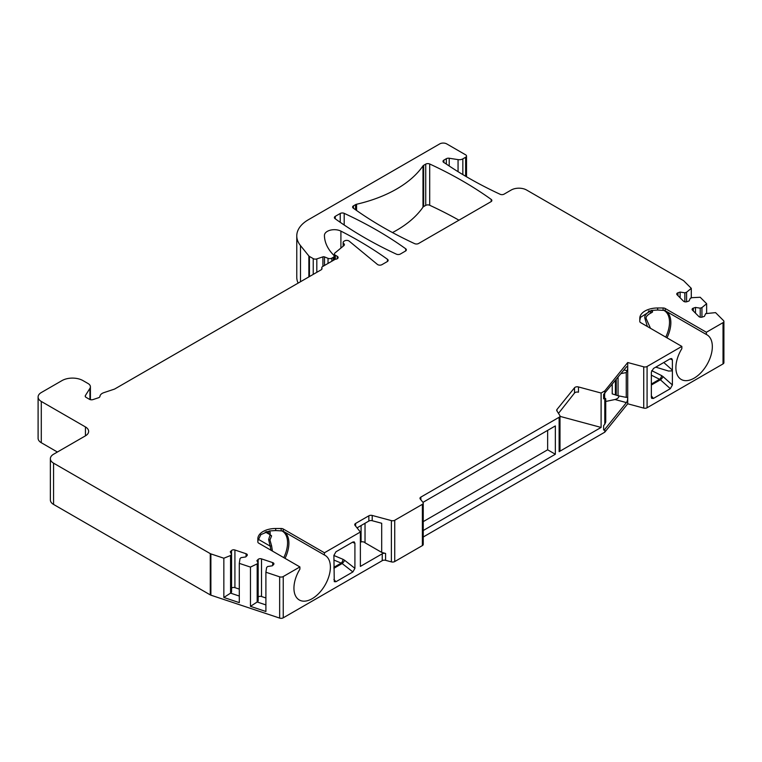 <?xml version="1.0" encoding="UTF-8"?>
<svg xmlns="http://www.w3.org/2000/svg" width="762" height="762" viewBox="0 0 762 762"><rect width="100%" height="100%" fill="white"/><g stroke="black" fill="none" stroke-linecap="round" stroke-linejoin="round"><path stroke-width="1.14" d="M265.9 572.233L265.9 611.495L250.46 606.342L250.46 567.09L258.166 563.385L256.899 560.642L258.137 559.403A2.477 1.429 0 0 1 261.518 558.879L272.682 562.604A2.477 1.429 0 0 1 273.92 563.842A2.477 1.429 0 0 1 273.587 564.556L272.348 565.795L267.605 566.528L266.614 567.519L265.9 572.233L279.654 576.824A2.972 1.715 0 0 0 283.245 576.548L299.895 566.938L258.718 543.163A2.972 1.715 180 0 1 257.851 541.944L257.851 538.791A17.84 10.297 0 0 1 275.692 528.495L281.149 528.495A2.972 1.715 180 0 1 283.245 528.999L324.431 552.774L360.378 532.009L355.025 525.38A2.972 1.715 180 0 1 354.74 524.656A2.972 1.715 180 0 1 355.616 523.437L368.856 515.798A2.972 1.715 180 0 1 372.208 515.455L391.382 520.608A2.972 1.715 0 0 0 394.735 520.275L422.377 504.32A2.972 1.715 0 0 0 423.243 503.101A2.972 1.715 0 0 0 422.967 502.377L420.272 499.034A2.972 1.715 180 0 1 419.986 498.31A2.972 1.715 180 0 1 420.862 497.1L559.127 417.271A2.972 1.715 0 0 0 559.994 416.062A2.972 1.715 0 0 0 559.813 415.471L556.87 410.804A2.972 1.715 180 0 1 556.698 410.213A2.972 1.715 180 0 1 556.974 409.489L574.51 387.772A2.972 1.715 180 0 1 578.463 386.944L601.104 393.04L604.79 390.906L627.717 362.522L643.728 366.827A2.972 1.715 0 0 0 647.081 366.484L681.847 346.415L640.671 322.64A2.972 1.715 180 0 1 639.794 321.431L639.794 318.278A17.84 10.297 0 0 1 657.635 307.981L663.092 307.981A2.972 1.715 180 0 1 665.197 308.486L706.374 332.261L723.033 322.64A2.972 1.715 0 0 0 723.9 321.431L723.9 362.702A2.972 1.715 180 0 1 723.033 363.912L647.081 407.756A2.972 1.715 180 0 1 643.728 408.099L627.717 403.793L604.79 432.178L604.79 429.349L603.618 430.025L603.618 425.653L604.79 424.186L604.79 398.897L603.618 398.783L603.618 394.421L626.402 366.979A2.972 1.029 105.1 0 1 627.174 366.541A2.972 1.029 105.1 0 1 627.031 370.732L624.021 369.922M663.778 362.512L672.389 370.142L672.389 384.962L670.331 388.677L653.377 398.459L651.681 398.345L651.358 397.183L651.358 372.113L653.491 368.456L670.274 358.759L671.722 358.588L672.389 359.969L670.141 358.845M342.948 559.289L344.615 560.28A2.972 0.762 -52 0 1 342.148 563.537L341.205 563.099A2.972 1.429 112.8 0 0 342.948 559.289L333.889 555.488M354.911 543.268L354.911 568.338L352.901 571.938L335.947 581.73L334.28 581.654L333.889 555.403L335.994 551.755L352.787 542.068L354.187 541.858L354.911 543.268L352.473 542.239M360.378 542.125L361.074 541.944A2.972 1.715 0 0 1 365.027 542.773L365.027 523.265M356.559 204.254A2.972 1.715 180 0 0 355.559 204.635L353.473 205.835A2.972 1.715 180 0 0 352.606 207.045A2.972 1.715 180 0 0 353.254 208.121A396.45 228.886 0 0 0 414.604 243.63A2.972 1.715 180 0 0 418.576 243.507L490.985 201.701A2.972 1.715 180 0 0 491.861 200.482A2.972 1.715 180 0 0 491.204 199.415A396.45 228.886 0 0 0 429.692 163.992A2.972 1.715 180 0 0 425.729 164.116L423.653 165.316A2.972 1.715 180 0 0 422.986 165.897A118.939 68.666 0 0 1 356.559 204.254L356.559 210.474M458.962 220.189A396.45 228.886 0 0 0 429.692 205.264A2.972 1.715 0 0 0 425.729 205.388L423.653 206.588A2.972 1.715 0 0 0 422.986 207.169L422.986 165.897M443.884 160.115L443.884 162.544A2.972 1.715 0 0 1 443.008 161.325A2.972 1.715 0 0 1 443.884 160.115L446.342 158.696A2.972 1.715 0 0 1 449.209 158.248L458.057 159.62A4.953 2.857 0 0 0 462.839 158.877L465.639 157.258A2.972 1.715 0 0 0 466.515 156.048A2.972 1.715 0 0 0 465.639 154.829L446.723 143.904A4.953 2.857 0 0 0 439.712 143.904L308.381 219.732A39.643 22.889 0 0 0 296.77 235.915L296.77 277.187A39.643 22.889 0 0 0 298.123 283.112M604.79 432.178L423.243 536.991M423.243 503.101L423.243 544.373A2.972 1.715 180 0 1 422.377 545.592L394.735 561.546A2.972 1.715 180 0 1 391.382 561.88L385.591 560.327A2.972 1.715 0 0 0 382.238 560.67L283.245 617.82A2.972 1.715 180 0 1 279.654 618.096L210.883 595.17A2.972 1.715 180 0 1 210.264 594.893L53.559 504.425A10.906 6.296 180 0 1 50.368 499.967L50.368 458.695A10.906 6.296 0 0 0 53.559 463.153L210.264 553.622A2.972 1.715 0 0 0 210.883 553.898L223.847 558.222L230.572 555.508L230.572 593.131L223.847 597.475L223.847 558.222M89.935 399.536L89.935 388.353A7.925 4.582 0 0 0 90.411 386.791A7.925 4.582 0 0 0 88.097 383.553L82.991 380.609A14.869 8.582 0 0 0 61.97 380.609L41.291 392.544A10.906 6.296 0 0 0 38.1 396.992A10.906 6.296 0 0 0 41.291 401.45L41.291 442.722L57.407 452.028M41.291 442.722A10.906 6.296 180 0 1 38.1 438.264L38.1 396.992M392.478 232.572A118.939 68.666 0 0 0 422.986 207.169M344.195 213.35A2.972 1.715 180 0 0 340.233 213.474L335.251 216.351A2.972 1.715 180 0 0 334.385 217.57A2.972 1.715 180 0 0 335.032 218.637A396.45 228.886 0 0 0 396.383 254.156A2.972 1.715 180 0 0 400.355 254.032L405.489 251.06A2.972 1.715 180 0 0 406.356 249.85A2.972 1.715 180 0 0 405.698 248.774A396.45 228.886 0 0 0 344.195 213.35L344.195 225.019M335.261 259.242A2.972 1.715 0 0 0 338.118 257.527A2.972 1.715 0 0 0 337.252 256.308L335.29 255.175L335.29 259.242L322.678 266.51A2.972 1.715 0 0 0 321.802 267.719A2.972 1.715 0 0 0 321.907 268.167L321.907 269.053M89.935 388.353L85.392 395.564A2.972 1.715 180 0 0 85.211 396.154A2.972 1.715 180 0 0 86.087 397.364L89.44 399.298A2.972 1.715 180 0 0 93.031 399.574L98.469 397.764A2.972 1.715 180 0 0 99.955 396.364A7.925 4.582 0 0 1 103.908 392.63L114.271 389.172A2.972 1.715 180 0 0 114.891 388.896L321.135 269.824A2.972 1.715 0 0 0 322.002 268.605A2.972 1.715 0 0 0 321.907 268.167M41.291 401.45L85.449 426.939A10.906 6.296 180 0 1 88.64 431.387A10.906 6.296 180 0 1 85.449 435.835L53.559 454.247A10.906 6.296 0 0 0 50.368 458.695M250.46 567.09L239.297 563.366L240.011 558.651L241.002 557.66L245.735 556.927L246.974 555.688A2.477 1.429 0 0 0 247.307 554.974A2.477 1.429 0 0 0 246.069 553.736L234.915 550.012A2.477 1.429 0 0 0 231.524 550.535L230.286 551.774L231.562 554.517L230.572 555.508M723.9 321.431A2.972 1.715 0 0 0 723.5 320.573L715.566 312.63L705.679 313.611L704.402 316.354L702.259 317.068A2.477 1.429 0 0 1 698.878 316.544L692.429 310.096A2.477 1.429 0 0 1 692.096 309.382A2.477 1.429 0 0 1 693.334 308.143L693.334 311.01M443.884 162.544L445.284 163.354A396.45 228.886 0 0 0 500.11 194.272A2.972 1.715 180 0 0 504.073 194.148L511.197 190.033A10.906 6.296 0 0 1 526.618 190.033L683.323 280.511A2.972 1.715 0 0 1 683.79 280.864L691.286 288.35L686.581 292.227L684.857 292.798L680.123 292.065L677.98 292.779A2.477 1.429 0 0 0 676.742 294.018A2.477 1.429 0 0 0 677.066 294.742L683.514 301.18A2.477 1.429 0 0 0 686.895 301.704L689.038 300.99L690.315 298.256L692.029 297.675L700.202 297.266L706.641 303.714L701.935 307.591L700.221 308.162L695.487 307.429L693.334 308.143M296.77 235.915A39.643 22.889 0 0 0 300.485 245.583L300.485 281.75M308.858 276.911L308.858 255.956L300.485 245.583M308.858 255.956A2.972 1.715 0 0 0 309.448 256.442L313.23 258.623A2.972 1.715 0 0 0 316.811 258.899L322.907 256.87A1.486 0.857 180 0 1 324.498 256.908L324.498 265.452M333.299 260.375L333.299 257.299L331.841 258.137A2.972 1.715 0 0 1 328.031 258.337L324.498 256.908M333.299 257.299A2.972 1.715 0 0 0 334.175 256.08A2.972 1.715 0 0 0 333.775 255.222L333.727 255.175A69.38 40.053 0 0 1 324.431 235.448A9.916 5.725 0 0 1 324.431 235.41A9.916 5.725 0 0 1 330.27 230.191A9.916 5.725 0 0 1 340.909 231.115A396.45 228.886 180 0 1 387.477 259.299A2.972 1.715 180 0 1 388.134 260.366A2.972 1.715 180 0 1 387.267 261.585L381.952 264.652A2.972 1.715 180 0 1 377.419 264.424L349.148 241.116A2.972 1.715 180 0 0 344.615 240.887L344.014 241.24A2.972 1.715 180 0 0 343.148 242.449L343.148 246.221M344.033 245.478L343.519 243.278A2.972 1.715 180 0 1 343.148 242.449M344.033 243.821A2.972 1.715 180 0 1 344.405 244.65A2.972 1.715 180 0 1 343.862 245.631L334.956 252.974A2.972 1.715 0 0 0 334.423 253.965A2.972 1.715 0 0 0 335.29 255.175M651.358 375.161L659.578 379.286A2.972 1.591 116.7 0 0 661.53 375.561L663.073 376.628A2.972 0.914 -48.2 0 1 660.397 379.79L659.578 379.286L651.358 384.038M672.389 370.142L672.389 359.969M672.389 370.846L668.579 371.046L655.758 367.141M657.206 366.312L663.216 362.836M365.027 542.773L381.695 552.402L385.591 553.45A2.972 1.715 180 0 0 382.238 553.793L360.378 566.404L360.378 532.009M324.431 552.774L324.431 555.012A25.765 14.878 -60 0 1 325.05 555.336A25.765 14.878 -60 0 1 325.05 585.092A25.765 14.878 -60 0 1 299.275 599.97A25.765 14.878 -60 0 1 299.895 569.176L299.895 566.938M706.374 332.261L706.374 334.499A25.765 14.878 -60 0 1 706.993 334.823A25.765 14.878 -60 0 1 706.993 364.579A25.765 14.878 -60 0 1 681.228 379.457A25.765 14.878 -60 0 1 681.847 348.663L681.847 346.415M423.243 530.514L555.346 454.247L555.346 425.929L422.958 502.358M604.79 393.735L604.79 390.906M559.994 416.366L601.104 427.434L601.104 393.04M601.104 427.434L559.127 451.666A2.972 1.715 180 0 0 559.994 450.447L559.994 416.062M266.538 531.543L271.586 535.886L269.958 540.02L271.586 545.763A2.972 0.591 158.2 0 1 270.139 546.116L271.005 550.25M271.586 545.763L272.425 551.078M275.692 528.495L275.692 530.562L269.529 530.933L260.842 534.629L257.851 540.858M275.692 530.562L282.74 530.962M324.431 555.012L282.921 531.057M271.586 535.886A2.972 2.353 -143.5 0 1 270.139 534.781L268.624 539.572L270.139 546.116L258.08 539.153M266.49 531.552L270.158 532.114L270.139 534.781L265.243 531.962M547.64 430.378L547.64 449.799L423.243 521.618M547.64 449.799L555.346 454.247M381.695 552.402L381.695 523.265L372.208 520.713A2.972 1.715 0 0 0 368.856 521.056L357.035 527.876M657.635 307.981L657.635 310.039L651.481 310.42L640.49 317.344L639.794 320.345M651.015 311.02L648.452 311.001C652.729 310.972 653.701 311.563 651.386 312.753C647.424 314.83 645.681 316.782 646.166 318.611L650.491 328.308M657.635 310.039L664.693 310.448M651.081 311.077L649.681 311.258C645.995 313.63 644.376 315.935 644.833 318.164L647.395 326.527M651.386 312.753A2.972 2.429 -118.1 0 1 649.681 311.258L649.195 310.972M706.374 334.499L664.864 310.534M558.489 413.366L574.51 393.03L574.51 387.772M578.463 386.944L578.463 392.201A2.972 1.715 0 0 0 574.51 393.03M239.297 563.366L239.297 602.628L223.847 597.475M231.562 554.517L231.562 592.141L230.572 593.131L239.297 596.046M239.297 589.102L234.915 587.645A2.477 1.429 0 0 0 231.562 588.14M265.9 597.97L261.518 596.513A2.477 1.429 0 0 0 258.166 597.008M258.166 563.385L258.166 601.008L257.175 601.999L265.9 604.914M250.46 606.342L257.175 601.999L257.175 564.375M691.286 288.35L691.286 297.932M706.641 303.714L706.641 313.287M701.935 307.591L701.935 317.154M700.221 308.162L700.221 317.183M695.487 307.429L695.487 313.153M686.581 292.227L686.581 301.79M684.857 292.798L684.857 301.819M680.123 292.065L680.123 297.79M627.717 362.522L627.717 403.793M604.79 424.186L605.733 422.043L605.733 398.717L604.79 398.897M604.79 429.349L626.402 402.593A2.972 1.029 105.1 0 0 627.593 399.478A2.972 1.029 105.1 0 0 627.174 397.288A2.972 1.029 105.1 0 0 627.031 397.278L626.25 397.373L626.25 372.57L627.031 370.732M603.618 397.393L605.733 398.717M626.402 402.593L614.982 399.517L605.733 401.46M604.628 393.83L604.628 398.031M614.982 399.517C617.649 398.755 618.954 397.545 618.887 395.907M626.25 372.57L621.049 373.599M618.049 377.323L618.049 395.745L612.229 393.887L612.229 384.534M626.25 397.373L618.049 395.745M616.248 379.552L616.248 395.259M344.615 560.28L354.911 568.338M333.889 560.032L341.205 563.099L333.889 567.328M361.074 541.944L361.074 525.542M423.653 206.588L423.653 165.316M425.729 164.116L425.729 205.388M405.698 248.774L405.698 250.927M340.233 213.474L340.233 222.323M335.251 216.351L335.251 218.799M651.691 370.627L661.53 375.561M663.073 376.628L672.389 384.962M283.245 576.548L283.245 617.82M382.238 553.793L382.238 560.67M723.033 363.912L723.033 322.64M647.081 366.484L647.081 407.756M559.127 417.271L559.127 451.666M420.862 499.767L420.862 497.1M283.788 557.632A25.375 14.649 120 0 0 281.388 530.666M284.15 531.762A25.765 14.878 -60 0 1 285.045 558.356M281.149 528.495L281.149 530.657M283.245 528.999L283.245 531.238M269.958 540.02L268.624 539.572M422.377 504.32L422.377 545.592M394.735 520.275L394.735 561.546M391.382 520.608L391.382 561.88M372.208 515.455L372.208 520.713M385.591 553.45L385.591 560.327M355.616 523.437L355.616 526.113M368.856 515.798L368.856 521.056M333.889 568.3L342.148 563.537L352.901 571.938M335.947 581.73L333.889 579.434M663.34 310.153A25.375 14.649 -60 0 1 665.74 337.118M666.102 311.248A25.765 14.878 -60 0 1 666.988 337.842M663.092 307.981L663.092 310.144M665.197 308.486L665.197 310.725M646.166 318.611L644.833 318.164M556.974 410.956L556.974 409.489M85.392 395.564L85.392 396.735M85.449 435.835L85.449 426.939M53.559 463.153L53.559 504.425M210.264 594.893L210.264 553.622M210.883 595.17L210.883 553.898M279.654 576.824L279.654 618.096M246.069 553.736L246.069 556.593M234.915 550.012L234.915 587.645M231.524 550.535L231.524 554.45M272.682 562.604L272.682 565.461M261.518 558.879L261.518 596.513M258.137 559.403L258.137 563.318M337.252 256.308L337.252 258.737M343.519 243.278L343.519 245.916M387.477 259.299L387.477 261.442M340.909 231.115L340.909 248.069M309.448 276.568L309.448 256.442M313.23 274.387L313.23 258.623M316.811 272.32L316.811 258.899M322.907 256.87L322.907 266.376M328.031 258.337L328.031 263.414M331.841 258.137L331.841 261.214M465.639 157.258L465.639 176.26M462.839 158.877L462.839 174.603M458.057 159.62L458.057 171.679M449.209 158.248L449.209 166.002M446.342 158.696L446.342 164.068M677.98 292.779L677.98 295.646M653.377 398.459L651.358 395.859M651.358 385.01L660.397 379.79L670.331 388.677M643.728 366.827L643.728 408.099M615.401 380.6L615.401 394.745M491.204 199.415L491.204 201.559M429.692 163.992L429.692 205.264M355.559 204.635L355.559 209.769M353.473 205.835L353.473 208.283M90.411 399.679L90.411 386.791M321.802 269.234L321.802 267.719M334.175 259.871L334.175 256.08M466.515 156.048L466.515 176.774M334.423 259.728L334.423 253.965"/></g></svg>
